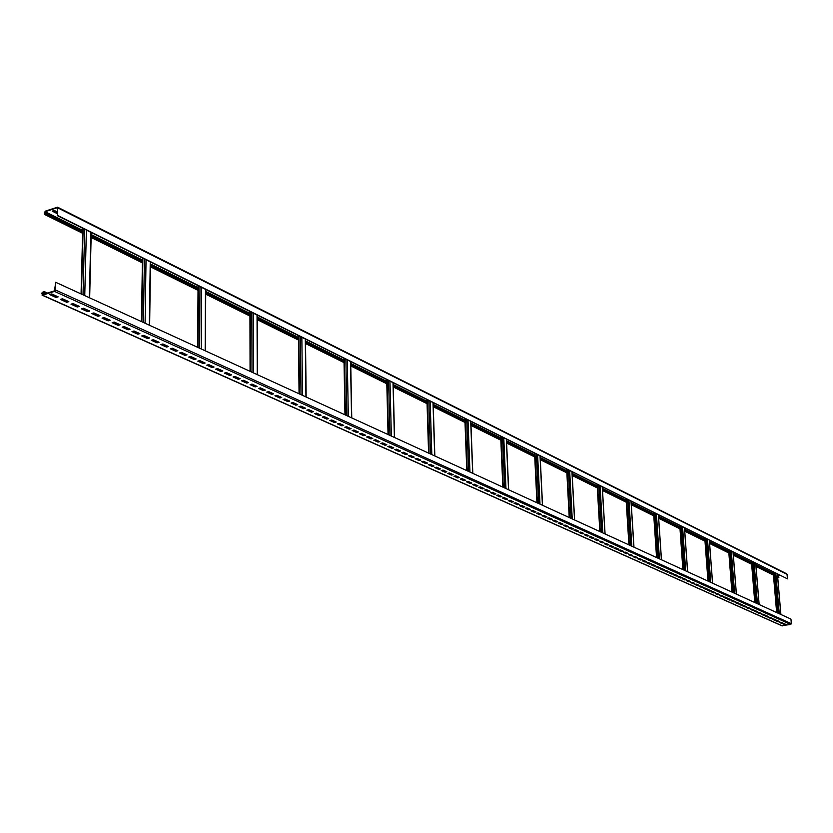 <?xml version="1.0" encoding="UTF-8"?>
<svg xmlns="http://www.w3.org/2000/svg" width="833" height="833" viewBox="0 0 833 833"><rect width="100%" height="100%" fill="white"/><g stroke="black" fill="none" stroke-linecap="round" stroke-linejoin="round"><path stroke-width="1.25" d="M43.785 291.394L41.692 293.185L42.535 295.163L54.499 291.404L55.457 289.978L55.686 282.293L54.509 290.832L42.545 294.59L42.618 292.321L43.785 291.394L47.46 293.049M781.781 625.614L790.756 624.469L791.35 623.678L790.944 619.086L55.686 282.293M785.144 624.979L786.591 624.74L784.488 623.792L783.041 624.042L785.144 624.979L786.04 624.49M781.635 623.407L783.093 623.157L780.969 622.209L779.511 622.459L781.635 623.407L782.531 622.907M778.095 621.824L779.553 621.574L777.428 620.616L775.96 620.866L778.095 621.824L779.001 621.324M774.534 620.221L776.002 619.971L773.857 619.002L772.389 619.252L774.534 620.221L775.44 619.721M770.952 618.607L772.42 618.357L770.254 617.388L768.786 617.638L770.952 618.607L771.858 618.107M767.339 616.982L768.807 616.732L766.631 615.754L765.163 616.004L767.339 616.982L768.245 616.482M763.705 615.348L765.173 615.098L762.986 614.108L761.508 614.369L763.705 615.348L764.611 614.848M760.029 613.702L761.518 613.452L759.3 612.453L757.822 612.713L760.029 613.702L760.945 613.192M756.343 612.047L757.822 611.786L755.593 610.787L754.115 611.047L756.343 612.047L757.259 611.537M752.615 610.37L754.104 610.12L751.866 609.11L750.377 609.371L752.615 610.37L753.542 609.86M748.867 608.694L750.366 608.434L748.107 607.413L746.607 607.673L748.867 608.694L749.794 608.173M745.098 606.997L746.587 606.736L744.317 605.706L742.817 605.966L745.098 606.997L746.014 606.476M741.287 605.289L742.786 605.018L740.495 603.987L738.996 604.258L741.287 605.289L742.213 604.758M737.455 603.561L738.954 603.3L736.643 602.259L735.143 602.519L737.455 603.561L738.382 603.04M733.592 601.832L735.102 601.561L732.769 600.51L731.259 600.78L733.592 601.832L734.519 601.301M729.698 600.083L731.207 599.812L728.865 598.75L727.344 599.021L729.698 600.083L730.635 599.552M725.772 598.313L727.292 598.042L724.929 596.98L723.408 597.251L725.772 598.313L726.709 597.782M721.826 596.543L723.346 596.272L720.962 595.199L719.441 595.47L721.826 596.543L722.763 596.011M717.838 594.752L719.368 594.481L716.963 593.398L715.432 593.669L717.838 594.752L718.785 594.21M713.829 592.95L715.36 592.669L712.933 591.586L711.403 591.857L713.829 592.95L714.766 592.409M709.778 591.128L711.32 590.857L708.873 589.754L707.342 590.035L709.778 591.128L710.726 590.587M705.707 589.295L707.238 589.025L704.78 587.911L703.239 588.192L705.707 589.295L706.655 588.754M701.594 587.452L703.135 587.171L700.657 586.057L699.116 586.338L701.594 587.452L702.552 586.911M697.45 585.599L699.002 585.307L696.503 584.183L694.951 584.474L697.45 585.599L698.408 585.047M693.285 583.714L694.837 583.433L692.317 582.298L690.755 582.59L693.285 583.714L694.243 583.162M689.068 581.83L690.63 581.538L688.089 580.403L686.538 580.684L689.068 581.83L690.036 581.278M684.83 579.924L686.392 579.633L683.831 578.487L682.269 578.779L684.83 579.924L685.798 579.372M680.561 578.008L682.123 577.717L679.541 576.551L677.979 576.842L680.561 578.008L681.529 577.446M676.25 576.072L677.823 575.78L675.219 574.603L673.647 574.895L676.25 576.072L677.219 575.509M671.908 574.114L673.481 573.822L670.857 572.646L669.284 572.937L671.908 574.114L672.877 573.552M667.525 572.146L669.107 571.855L666.462 570.667L664.88 570.959L667.525 572.146L668.503 571.584M663.11 570.168L664.692 569.866L662.037 568.668L660.444 568.97L663.11 570.168L664.088 569.595M658.664 568.168L660.246 567.867L657.57 566.659L655.977 566.961L658.664 568.168L659.642 567.596M654.176 566.148L655.769 565.846L653.062 564.628L651.468 564.941L654.176 566.148L655.165 565.576M649.657 564.118L651.25 563.816L648.522 562.587L646.918 562.889L649.657 564.118L650.646 563.545M645.096 562.077L646.689 561.765L643.94 560.526L642.337 560.838L645.096 562.077L646.085 561.494M640.494 560.005L642.097 559.693L639.327 558.443L637.714 558.756L640.494 560.005L641.493 559.422M635.86 557.923L637.464 557.61L634.673 556.35L633.059 556.663L635.86 557.923L636.86 557.339M631.185 555.819L632.799 555.507L629.977 554.237L628.353 554.559L631.185 555.819L632.185 555.236M626.468 553.706L628.082 553.393L625.239 552.112L623.615 552.425L626.468 553.706L627.468 553.112M621.71 551.571L623.334 551.248L620.47 549.957L618.836 550.28L621.71 551.571L622.72 550.977M616.92 549.416L618.544 549.093L615.649 547.791L614.015 548.114L616.92 549.416L617.93 548.812M612.078 547.239L613.713 546.917L610.797 545.605L609.162 545.927L612.078 547.239L613.098 546.646M607.205 545.053L608.84 544.73L605.903 543.397L604.258 543.73L607.205 545.053L608.225 544.449M602.28 542.845L603.925 542.512L600.957 541.179L599.312 541.512L602.28 542.845L603.3 542.231M597.323 540.617L598.969 540.284L595.98 538.941L594.325 539.263L597.323 540.617L598.344 540.003M592.315 538.368L593.971 538.035L590.951 536.671L589.295 537.004L592.315 538.368L593.346 537.754M587.265 536.098L588.931 535.765L585.88 534.39L584.225 534.724L587.265 536.098L588.306 535.484M582.173 533.807L583.839 533.474L580.768 532.089L579.102 532.433L582.173 533.807L583.215 533.193M577.04 531.506L578.706 531.162L575.613 529.767L573.937 530.111L577.04 531.506L578.081 530.881M571.865 529.174L573.531 528.83L570.407 527.424L568.731 527.768L571.865 529.174L572.906 528.549M566.638 526.831L568.314 526.487L565.159 525.061L563.472 525.404L566.638 526.831L567.679 526.196M561.359 524.457L563.046 524.113L559.859 522.676L558.172 523.03L561.359 524.457L562.41 523.822M556.038 522.072L557.725 521.718L554.518 520.271L552.82 520.625L556.038 522.072L557.09 521.427M550.665 519.657L552.362 519.303L549.124 517.845L547.427 518.199L550.665 519.657L551.727 519.011M545.251 517.22L546.948 516.866L543.678 515.398L541.981 515.752L545.251 517.22L546.313 516.575M539.784 514.763L541.492 514.409L538.191 512.92L536.483 513.284L539.784 514.763L540.846 514.117M534.276 512.295L535.983 511.931L532.651 510.431L530.933 510.796L534.276 512.295L535.338 511.639M528.705 509.786L530.423 509.421L527.06 507.911L525.342 508.276L528.705 509.786L529.778 509.14M523.093 507.266L524.811 506.901L521.416 505.371L519.688 505.746L523.093 507.266L524.165 506.61M517.418 504.725L519.146 504.35L515.721 502.809L513.992 503.184L517.418 504.725L518.501 504.059M511.701 502.153L513.43 501.778L509.973 500.227L508.245 500.602L511.701 502.153L512.774 501.487M505.923 499.561L507.661 499.175L504.173 497.613L502.434 497.988L505.923 499.561L507.005 498.884M500.092 496.937L501.841 496.562L498.321 494.979L496.572 495.354L500.092 496.937L501.185 496.27M494.208 494.292L495.958 493.917L492.407 492.313L490.658 492.699L494.208 494.292L495.302 493.615M488.273 491.626L490.023 491.241L486.441 489.627L484.681 490.012L488.273 491.626L489.367 490.949M482.276 488.94L484.035 488.544L480.412 486.92L478.652 487.305L482.276 488.94L483.379 488.253M476.226 486.212L477.986 485.826L474.331 484.181L472.571 484.577L476.226 486.212L477.33 485.524M470.114 483.473L471.884 483.078L468.198 481.412L466.428 481.818L470.114 483.473L471.228 482.776M463.95 480.703L465.72 480.308L461.992 478.621L460.222 479.027L463.95 480.703L465.064 480.006M457.723 477.903L459.504 477.507L455.734 475.81L453.954 476.216L457.723 477.903L458.837 477.205M451.434 475.081L453.214 474.675L449.424 472.967L447.633 473.373L451.434 475.081L452.548 474.373M445.082 472.228L446.873 471.822L443.041 470.093L441.251 470.499L445.082 472.228L446.207 471.52M438.668 469.343L440.47 468.937L436.596 467.188L434.795 467.605L438.668 469.343L439.803 468.635M432.202 466.438L434.003 466.022L430.088 464.262L428.287 464.679L432.202 466.438L433.327 465.72M425.663 463.502L427.464 463.086L423.518 461.305L421.706 461.721L425.663 463.502L426.798 462.784M419.051 460.534L420.863 460.108L416.875 458.317L415.063 458.744L419.051 460.534L420.196 459.806M412.387 457.536L414.199 457.109L410.169 455.297L408.347 455.724L412.387 457.536L413.532 456.807M405.65 454.516L407.472 454.079L403.401 452.246L401.579 452.683L405.65 454.516L406.796 453.777M398.84 451.455L400.673 451.017L396.56 449.174L394.727 449.601L398.84 451.455L399.996 450.715M391.968 448.373L393.801 447.925L389.646 446.061L387.814 446.498L391.968 448.373L393.124 447.623M385.023 445.249L386.866 444.812L382.67 442.917L380.827 443.364L385.023 445.249L386.189 444.499M378.015 442.094L379.858 441.657L375.621 439.741L373.767 440.188L378.015 442.094L379.171 441.344M370.924 438.918L372.778 438.46L368.488 436.534L366.635 436.992L370.924 438.918L372.091 438.158M363.761 435.701L365.625 435.243L361.293 433.295L359.429 433.754L363.761 435.701L364.937 434.93M356.524 432.442L358.388 431.994L354.015 430.015L352.151 430.484L356.524 432.442L357.701 431.681M349.214 429.162L351.089 428.703L346.663 426.715L344.789 427.173L349.214 429.162L350.401 428.391M341.832 425.84L343.706 425.382L339.239 423.372L337.365 423.841L341.832 425.84L343.009 425.069M334.366 422.487L336.24 422.019L331.732 419.988L329.847 420.457L334.366 422.487L335.553 421.706M326.817 419.103L328.702 418.624L324.141 416.573L322.256 417.052L326.817 419.103L328.015 418.312M319.195 415.677L321.08 415.198L316.478 413.116L314.582 413.605L319.195 415.677L320.393 414.886M311.49 412.21L313.385 411.731L308.72 409.628L306.825 410.117L311.49 412.21L312.687 411.419M303.691 408.711L305.596 408.222L300.89 406.108L298.974 406.598L303.691 408.711L304.899 407.91M295.819 405.171L297.725 404.682L292.966 402.537L291.05 403.037L295.819 405.171L297.027 404.369M287.854 401.6L289.769 401.1L284.959 398.934L283.043 399.434L287.854 401.6L289.072 400.788M279.805 397.987L281.731 397.476L276.858 395.29L274.932 395.79L279.805 397.987L281.023 397.164M271.673 394.332L273.599 393.822L268.674 391.604L266.747 392.114L271.673 394.332L272.891 393.499M263.447 390.635L265.373 390.115L260.396 387.876L258.459 388.397L263.447 390.635L264.665 389.802M255.117 386.897L257.064 386.377L252.024 384.107L250.087 384.627L255.117 386.897L256.356 386.054M246.703 383.118L248.651 382.597L243.559 380.296L241.612 380.827L246.703 383.118L247.942 382.274M238.196 379.296L240.154 378.765L235 376.443L233.053 376.974L238.196 379.296L239.435 378.442M229.596 375.423L231.553 374.892L226.347 372.549L224.389 373.09L229.596 375.423L230.835 374.569M220.891 371.518L222.859 370.977L217.59 368.613L215.622 369.154L220.891 371.518L222.14 370.654M212.092 367.561L214.06 367.02L208.729 364.625L206.761 365.166L212.092 367.561L213.342 366.697M203.179 363.563L205.157 363.011L199.774 360.585L197.796 361.137L203.179 363.563L204.439 362.688M194.172 359.512L196.161 358.961L190.705 356.503L188.716 357.065L194.172 359.512L195.443 358.638M185.061 355.42L187.05 354.858L181.532 352.38L179.543 352.942L185.061 355.42L186.332 354.535M175.846 351.276L177.835 350.714L172.254 348.204L170.255 348.767L175.846 351.276L177.117 350.391M166.506 347.09L168.516 346.518L162.862 343.977L160.863 344.55L166.506 347.09L167.787 346.195M157.073 342.852L159.072 342.269L153.366 339.697L151.356 340.281L157.073 342.852L158.353 341.946M147.514 338.552L149.534 337.969L143.745 335.366L141.735 335.959L147.514 338.552L148.805 337.646M137.851 334.21L139.871 333.627L134.009 330.993L131.989 331.586L137.851 334.21L139.142 333.294M128.063 329.816L130.083 329.222L124.159 326.557L122.139 327.15L128.063 329.816L129.354 328.889M118.161 325.37L120.191 324.766L114.194 322.069L112.153 322.673L118.161 325.37L119.463 324.433M108.134 320.861L110.164 320.257L104.094 317.519L102.053 318.133L108.134 320.861L109.435 319.924M97.982 316.301L100.022 315.686L93.879 312.916L91.828 313.541L97.982 316.301L99.294 315.363M87.704 311.688L89.756 311.063L83.529 308.262L81.478 308.887L87.704 311.688L89.027 310.74M77.302 307.013L79.354 306.388L73.054 303.545L70.992 304.18L77.302 307.013L78.625 306.055M66.765 302.285L68.827 301.65L62.444 298.776L60.382 299.411L66.765 302.285L68.098 301.317M56.103 297.496L58.164 296.85L51.708 293.934L49.636 294.59L56.103 297.496L57.425 296.517M57.685 215.445L57.269 207.719L45.201 211.728L44.701 213.54L46.263 213.55L46.252 214.102L44.618 214.466L44.243 213.685L45.221 211.176L57.539 207.167L57.685 215.445L787.435 578.852L86.393 230.106L84.747 295.611M57.227 215.591L86.393 230.106M777.616 576.134L779.001 577.144L777.699 577.165M779.844 575.291L777.793 576.217M786.342 573.76L787.039 574.322L787.435 578.852M46.252 214.102L82.644 232.136M91.141 236.343L142.401 261.739M150.471 265.737L198.025 289.301M205.72 293.112L249.942 315.02M257.282 318.654L298.495 339.073M305.524 342.561L344.019 361.626M350.755 364.969L386.783 382.816M393.249 386.023L427.027 402.756M433.243 405.838L464.97 421.55M470.957 424.518L500.8 439.303M506.568 442.167L534.703 456.099M540.263 458.858L566.804 472.009M572.188 474.675L597.271 487.097M602.478 489.679L626.208 501.435M631.247 503.934L653.728 515.075M658.622 517.501L679.947 528.06M684.695 530.413L704.937 540.45M709.549 542.731L728.802 552.269M733.279 554.486L751.595 563.556M755.947 565.722L773.399 574.364M777.637 576.467L779.001 577.144M52.875 210.905L57.31 213.113M57.342 211.978L54.249 210.437L52.208 211.134L57.29 213.665M783.572 623.948L785.113 624.646M780.042 622.366L781.604 623.063M776.502 620.772L778.074 621.48M772.92 619.169L774.513 619.877M769.328 617.545L770.921 618.263M765.694 615.92L767.308 616.639M762.039 614.275L763.674 615.004M758.363 612.619L760.008 613.359M754.656 610.953L756.312 611.693M750.918 609.267L752.595 610.027M747.149 607.58L748.846 608.34M743.359 605.872L745.066 606.643M739.537 604.154L741.266 604.935M735.685 602.426L737.424 603.207M731.811 600.687L733.561 601.468M727.896 598.927L729.666 599.718M723.96 597.157L725.751 597.959M719.993 595.366L721.795 596.178M715.995 593.575L717.817 594.387M711.965 591.763L713.798 592.586M707.894 589.931L709.758 590.764M703.802 588.088L705.676 588.931M699.678 586.234L701.563 587.088M695.524 584.37L697.429 585.224M691.328 582.486L693.254 583.35M687.1 580.58L689.047 581.455M682.841 578.664L684.809 579.549M678.551 576.738L680.53 577.633M674.22 574.791L676.219 575.697M669.857 572.833L671.877 573.739M665.463 570.855L667.504 571.771M661.027 568.856L663.089 569.782M656.56 566.846L658.632 567.783M652.052 564.826L654.155 565.774M647.501 562.785L649.625 563.733M642.92 560.724L645.065 561.681M638.307 558.641L640.473 559.62M633.642 556.548L635.829 557.537M628.946 554.434L631.154 555.434M624.209 552.31L626.437 553.31M619.429 550.165L621.689 551.175M614.619 547.999L616.889 549.02M609.756 545.813L612.057 546.844M604.852 543.605L607.184 544.657M599.916 541.388L602.259 542.439M594.929 539.149L597.303 540.211M589.899 536.889L592.294 537.962M584.828 534.609L587.244 535.692M579.706 532.308L582.152 533.401M574.551 529.986L577.019 531.1M569.345 527.643L571.834 528.768M564.087 525.279L566.607 526.414M558.787 522.895L561.338 524.051M553.435 520.5L556.017 521.656M548.041 518.074L550.644 519.24M542.595 515.627L545.23 516.804M537.108 513.149L539.763 514.346M531.558 510.66L534.255 511.868M525.967 508.14L528.684 509.369M520.323 505.61L523.072 506.839M514.627 503.049L517.397 504.298M508.869 500.456L511.681 501.726M503.07 497.853L505.902 499.123M497.207 495.219L500.081 496.51M491.293 492.563L494.198 493.865M485.327 489.877L488.253 491.189M479.298 487.17L482.265 488.502M473.217 484.431L476.216 485.774M467.074 481.672L470.104 483.036M460.868 478.881L463.929 480.256M454.61 476.07L457.702 477.455M448.279 473.227L451.424 474.633M441.896 470.353L445.072 471.78M435.451 467.459L438.658 468.896M428.943 464.522L432.181 465.98M422.362 461.576L425.642 463.044M415.719 458.587L419.041 460.076M409.013 455.568L412.377 457.078M402.245 452.527L405.64 454.047M395.394 449.445L398.83 450.997M388.48 446.342L391.958 447.904M381.493 443.198L385.013 444.78M374.444 440.032L378.005 441.625M367.311 436.825L370.914 438.439M360.106 433.587L363.75 435.222M352.828 430.317L356.524 431.973M345.476 427.006L349.204 428.683M338.042 423.664L341.822 425.361M330.534 420.29L334.356 422.008M322.944 416.875L326.807 418.614M315.27 413.428L319.185 415.188M307.512 409.94L311.48 411.721M299.672 406.421L303.691 408.222M291.748 402.849L295.809 404.682M283.741 399.246L287.854 401.1M275.64 395.613L279.805 397.487M267.445 391.926L271.662 393.822M259.167 388.209L263.436 390.125M250.795 384.44L255.117 386.387M242.33 380.639L246.703 382.607M233.761 376.787L238.196 378.776M225.097 372.892L229.596 374.912M216.341 368.957L220.891 370.997M207.479 364.969L212.092 367.041M198.514 360.939L203.19 363.042M189.445 356.857L194.183 358.992M180.272 352.734L185.061 354.889M170.984 348.558L175.846 350.745M161.592 344.341L166.517 346.559M152.085 340.072L157.083 342.311M142.464 335.741L147.524 338.021M132.728 331.367L137.862 333.669M122.878 326.932L128.074 329.274M112.903 322.454L118.171 324.818M102.803 317.914L108.144 320.309M92.578 313.312L97.992 315.749M82.228 308.658L87.715 311.136M71.753 303.951L77.313 306.45M61.132 299.182L66.786 301.723M50.386 294.351L56.113 296.923M43.764 291.966L46.71 293.289M46.263 213.55L82.654 231.595M91.161 235.801L142.401 261.208M150.481 265.217L198.025 288.791M205.72 292.602L249.931 314.52M257.282 318.164L298.495 338.594M305.524 342.082L344.008 361.168M350.745 364.5L386.772 382.357M393.238 385.564L427.017 402.308M433.222 405.39L464.949 421.123M470.937 424.091L500.789 438.887M506.558 441.75L534.682 455.693M540.242 458.452L566.784 471.613M572.167 474.279L597.251 486.711M602.457 489.294L626.187 501.06M631.227 503.559L653.707 514.7M658.601 517.126L679.915 527.695M684.664 530.048L704.916 540.086M709.518 542.377L728.771 551.915M733.248 554.132L751.564 563.212M755.927 565.378L773.368 574.031M42.535 295.163L782.374 625.885M54.499 291.404L790.756 624.469M55.457 289.978L791.35 623.678M90.912 232.365L89.329 297.704M45.117 214.487L82.623 233.042M91.12 237.249L142.381 262.624M150.461 266.622L198.015 290.155M205.709 293.966L249.942 315.853M257.282 319.487L298.506 339.885M305.534 343.363L344.039 362.417M350.766 365.749L386.804 383.586M393.27 386.783L427.048 403.505M433.264 406.577L465.001 422.279M470.978 425.246L500.831 440.011M506.599 442.875L534.734 456.796M540.305 459.545L566.846 472.686M572.229 475.351L597.303 487.763M602.519 490.335L626.249 502.08M631.289 504.579L653.77 515.71M658.664 518.126L679.988 528.684M684.736 531.027L704.989 541.044M709.591 543.335L728.844 552.852M733.321 555.07L751.637 564.139M756 566.294L773.451 574.926M777.689 577.03L778.209 577.29M57.914 207.948L787.039 574.322M45.201 211.728L82.696 230.335M91.182 234.552L142.422 260M150.502 264.009L198.035 287.604M205.73 291.425L249.931 313.375M257.272 317.019L298.485 337.48M305.503 340.968L343.998 360.085M350.724 363.427L386.741 381.306M393.207 384.523L426.985 401.287M433.191 404.369L464.918 420.124M470.895 423.091L500.748 437.908M506.516 440.782L534.63 454.745M540.2 457.504L566.732 470.676M572.115 473.352L597.199 485.806M602.405 488.388L626.124 500.175M631.175 502.674L653.645 513.836M658.539 516.262L679.863 526.852M684.601 529.205L704.853 539.263M709.456 541.544L728.708 551.102M733.186 553.331L751.501 562.421M755.854 564.587L773.305 573.25M777.543 575.353L778.064 575.613M83.133 228.481L81.447 294.101M84.674 229.262L83.019 294.82M777.376 574.062L780.844 614.452M774.857 572.802L778.314 613.296M775.825 573.291L779.282 613.734M773.253 572.011L776.7 612.557M773.649 572.209L777.106 612.744M42.108 294.174L42.847 294.497M42.15 293.039L44.357 294.028M42.618 292.321L45.565 293.643M755.687 563.264L759.092 604.487M753.074 561.963L756.458 603.29M754.063 562.452L757.457 603.738M751.855 561.359L755.239 602.728M751.46 561.161L754.844 602.54M733.019 551.977L736.341 594.075M730.302 550.623L733.613 592.815M731.312 551.134L734.633 593.283M729.062 550.009L732.374 592.253M728.667 549.822L731.978 592.076M709.289 540.169L712.527 583.162M706.467 538.764L709.695 581.861M707.509 539.284L710.736 582.34M705.207 538.139L708.435 581.288M704.822 537.941L708.05 581.111M684.434 527.799L687.579 571.73M681.498 526.331L684.632 570.386M682.56 526.862L685.694 570.876M680.228 525.706L683.352 569.793M679.843 525.508L682.966 569.616M658.362 514.825L661.402 559.745M655.311 513.295L658.33 558.339M656.404 513.846L659.424 558.839M654.02 512.659L657.029 557.746M653.634 512.472L656.654 557.569M630.987 501.195L633.903 547.146M627.811 499.613L630.706 545.677M628.925 500.175L631.83 546.198M626.499 498.957L629.384 545.074M626.124 498.78L629.009 544.907M602.217 486.878L604.987 533.901M598.896 485.223L601.645 532.37M600.052 485.795L602.811 532.901M597.563 484.556L600.312 531.756M597.209 484.379L599.947 531.589M571.927 471.801L574.541 519.959M568.46 470.072L571.053 518.355M569.647 470.666L572.24 518.907M567.117 469.396L569.689 517.741M566.763 469.229L569.335 517.574M540.013 455.911L542.429 505.246M536.379 454.1L538.784 503.58M537.597 454.714L540.013 504.142M535.015 453.423L537.41 502.945M534.671 453.256L537.066 502.788M506.318 439.137L508.536 489.721M502.518 437.242L504.704 487.971M503.778 437.866L505.975 488.544M501.133 436.554L503.309 487.326M500.8 436.388L502.976 487.18M470.697 421.404L472.675 473.3M466.709 419.426L468.667 471.457M468.011 420.071L469.968 472.061M465.303 418.718L467.251 470.812M464.991 418.572L466.938 470.666M432.993 402.641L434.701 455.901M428.797 400.548L430.484 453.975M430.14 401.214L431.827 454.589M427.371 399.84L429.047 453.308M427.079 399.694L428.745 453.173M392.999 382.732L394.405 437.45M388.594 380.535L389.959 435.409M389.969 381.222L391.354 436.044M387.147 379.817L388.501 434.743M386.876 379.681L388.23 434.618M350.506 361.584L351.568 417.822M345.862 359.262L346.882 415.677M347.288 359.981L348.319 416.333M344.393 358.534L345.403 415.001M344.144 358.409L345.154 414.886M305.284 339.062L305.94 396.924M300.38 336.626L300.994 394.655M301.848 337.355L302.483 395.342M298.891 335.886L299.495 393.967M257.043 315.051L257.251 374.621M251.847 312.469L252.003 372.226M253.378 313.229L253.555 372.924M250.348 311.719L250.494 371.528M205.48 289.395L205.168 350.766M199.972 286.646L199.608 348.225M201.565 287.437L201.211 348.954M198.452 285.896L198.067 347.517M150.242 261.895L149.336 325.193M144.39 258.98L143.422 322.486M146.035 259.802L145.088 323.246M142.849 258.22L141.87 321.767M44.732 212.425L82.665 231.241M91.161 235.458L142.412 260.875M150.481 264.884L198.025 288.457M205.72 292.279L249.931 314.208M257.282 317.852L298.485 338.292M305.513 341.769L344.008 360.866M350.745 364.208L386.762 382.066M393.228 385.273L427.006 402.027M433.222 405.109L464.939 420.842M470.926 423.81L500.768 438.616M506.537 441.48L534.661 455.422M540.232 458.192L566.773 471.353M572.156 474.019L597.23 486.462M602.436 489.044L626.166 500.81M631.216 503.309L653.686 514.461M658.58 516.887L679.905 527.466M684.653 529.819L704.895 539.857M709.508 542.148L728.75 551.696M733.227 553.914L751.543 562.993M755.906 565.159L773.347 573.812M44.701 213.54L45.357 213.862M782.041 625.843L42.056 295.142M44.618 214.466L82.613 233.271M91.12 237.478L142.381 262.843M150.461 266.831L198.015 290.363M205.709 294.174L249.942 316.051M257.282 319.685L298.506 340.083M305.534 343.56L344.039 362.605M350.776 365.937L386.804 383.774M393.27 386.97L427.058 403.682M433.275 406.754L465.001 422.456M470.989 425.424L500.841 440.188M506.61 443.041L534.744 456.963M540.305 459.712L566.856 472.852M572.24 475.508L597.313 487.919M602.53 490.502L626.26 502.237M631.299 504.736L653.78 515.856M658.674 518.282L679.999 528.83M684.747 531.173L704.999 541.2M709.601 543.48L728.854 552.997M733.332 555.215L751.647 564.274M756.01 566.44L773.461 575.072M57.539 207.167L786.706 573.812M91.234 232.522L89.652 297.86M82.748 228.294L81.061 293.924M777.439 574.093L780.896 614.483M773.191 571.979L776.648 612.536M755.75 563.295L759.155 604.519M751.397 561.13L754.781 602.519M733.082 552.008L736.403 594.096M728.604 549.78L731.915 592.044M709.362 540.2L712.6 583.194M704.749 537.91L707.977 581.08M684.507 527.83L687.652 571.771M679.759 525.477L682.893 569.585M658.445 514.856L661.475 559.776M653.551 512.43L656.571 557.527M631.081 501.237L633.986 547.187M626.041 498.728L628.925 544.865M602.311 486.92L605.081 533.943M597.105 484.327L599.854 531.548M572.032 471.853L574.645 520M566.659 469.177L569.231 517.522M540.128 455.963L542.543 505.298M534.557 453.194L536.952 502.736M506.443 439.199L508.661 489.783M500.675 436.325L502.851 487.118M470.832 421.477L472.811 473.363M464.856 418.499L466.792 470.603M433.139 402.714L434.847 455.974M426.933 399.621L428.589 453.11M393.166 382.816L394.571 437.523M386.699 379.598L388.053 434.534M350.693 361.668L351.755 417.906M343.967 358.325L344.966 414.803M305.482 339.166L306.148 397.018M298.464 335.668L299.057 393.77M257.272 315.166L257.48 374.725M249.931 311.511L250.067 371.331M205.73 289.52L205.428 350.891M198.046 285.688L197.66 347.33M150.523 262.031L149.628 325.328M142.453 258.022L141.464 321.59"/></g></svg>
